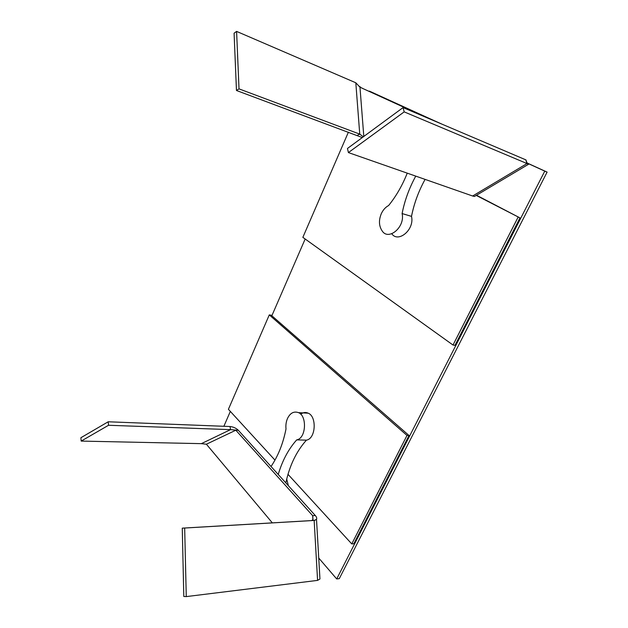 <?xml version="1.0" encoding="UTF-8"?>
<svg xmlns="http://www.w3.org/2000/svg" width="628" height="628" viewBox="0 0 628 628"><rect width="100%" height="100%" fill="white"/><g stroke="black" fill="none" stroke-linecap="round" stroke-linejoin="round"><path stroke-width="0.94" d="M544.766 171.122L547.106 172.103L339.293 578.631L336.71 578.953L544.766 171.122L527.143 163.084M318.741 558.041L336.71 578.953M547.106 172.103L527.104 162.982M442.073 124.195L369.24 91.382M439.694 123.182L369.366 91.099M305.169 239.001L271.853 315.751M230.335 411.403L223.882 426.279M415.744 176.123C409.181 188.172 404.628 200.646 402.101 213.559L411.513 216.377C414.692 229.558 398.584 242.91 392.029 234.118M402.101 213.559C405.256 226.873 389.132 240.422 382.593 231.551C378.904 226.488 378.488 220.514 381.337 213.614C383.104 209.87 385.529 207.169 388.606 205.537C396.119 196.266 402.336 185.472 407.25 173.155M411.513 216.377C414.017 203.613 418.546 191.281 425.085 179.388M425.195 117.012L359.97 87.213L363.808 136.457M363.306 136.818L359.75 134.125L239.017 88.87L236.591 31.4L355.809 82.778L359.97 87.213L427.66 118.064M404.189 111.878L403.066 107.592L347.465 148.467L348.414 152.58L404.189 111.878L528.603 164.23L474.462 196.454L472.633 196.007L526.963 163.586L525.777 159.834L527.418 163.775M526.193 160.572L525.958 159.904M403.066 107.592L525.777 159.834M348.414 152.58L472.633 196.007M236.591 31.4L234.087 33.198L236.466 90.495L362.293 137.571M362.419 88.265L360.817 87.543M236.466 90.495L239.017 88.87M355.809 82.778L359.75 134.125L357.128 135.428M518.061 217.233L453.008 345.031L455.002 345.337L519.976 217.885L476.22 195.41M453.008 345.031L302.853 237.345L348.391 132.17M519.976 217.885L476.511 195.23M300.679 414.213C303.167 412.345 305.671 412.007 308.191 413.193C316.857 416.254 315.986 438.642 306.425 440.15L296.714 439.883C288.511 449.059 282.349 460.591 278.235 474.47M271.037 466.502C278.157 455.975 283.149 443.439 286.007 428.9C285.607 425.117 286.132 421.592 287.569 418.334C290.262 412.941 293.92 411.05 298.528 412.651C307.163 415.736 306.252 438.36 296.714 439.883M285.834 482.893C289.571 465.584 296.432 451.336 306.425 440.15M286.713 479.046L288.393 485.727M272.332 522.873L206.4 444.224L235.83 430.211L312.673 515.69L312.901 519.796M206.4 444.224L201.345 443.651L230.531 429.638L238.365 430.306L315.311 515.549L312.673 515.69L313.011 519.521L311.637 520.573L314.157 520.455L317.58 580.39L319.95 578.992L319.801 576.378M315.311 515.549C316.598 516.962 316.991 518.233 316.504 519.356L314.157 520.455L184.671 528.038L186.265 596.6L183.8 596.467L182.261 528.148L184.671 528.038M317.58 580.39L186.265 596.6M311.637 520.573L182.261 528.148M201.345 443.651L81.185 441.084L80.894 437.724L108.197 421.78L230.052 426.522C233.318 426.867 236.089 428.131 238.365 430.306M230.052 426.522L230.531 429.638L108.542 425.274L81.185 441.084M108.197 421.78L108.542 425.274M274.978 460.12L228.411 409.299L269.279 314.903L271.225 315.209L409.024 435.51L353.847 543.746L351.774 543.927L287.993 474.321M351.774 543.927L406.999 435.44L269.279 314.903M406.999 435.44L409.024 435.51M359.766 86.483L360.927 87.63M308.191 413.193L298.528 412.651M316.504 519.356L319.95 578.992M315.052 520.322L311.998 520.518M235.319 430.29L236.874 430.251"/></g></svg>
